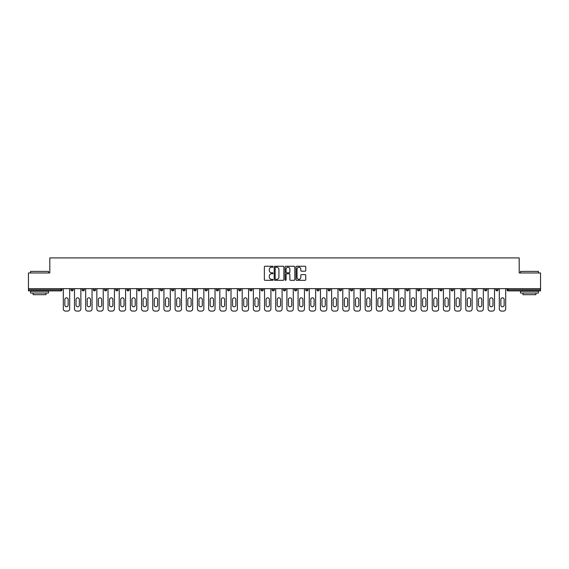 <?xml version="1.0" encoding="UTF-8"?>
<svg xmlns="http://www.w3.org/2000/svg" width="569" height="569" viewBox="0 0 569 569"><rect width="100%" height="100%" fill="white"/><g stroke="black" fill="none" stroke-linecap="round" stroke-linejoin="round"><path stroke-width="0.85" d="M273.035 266.74A0.491 0.491 0 0 0 272.544 266.249L265.069 266.249A0.704 0.704 0 0 0 264.365 266.953L264.365 279.614A0.704 0.704 0 0 0 265.069 280.318L272.544 280.318A0.491 0.491 0 0 0 273.035 279.827A0.491 0.491 0 0 0 272.544 279.336L271.577 279.336A2.248 2.248 0 0 1 269.322 277.082L269.322 276.029A2.248 2.248 0 0 1 271.577 273.774L272.544 273.774A0.491 0.491 0 0 0 273.035 273.284A0.491 0.491 0 0 0 272.544 272.793L271.577 272.793A2.248 2.248 0 0 1 269.322 270.538L269.322 269.486A2.248 2.248 0 0 1 271.577 267.238L272.544 267.238A0.491 0.491 0 0 0 273.035 266.74M305.055 271.207A0.704 0.704 0 0 0 305.759 270.51L305.759 266.953A0.704 0.704 0 0 0 305.055 266.249L296.755 266.249A0.704 0.704 0 0 0 296.051 266.953L296.051 279.614A0.704 0.704 0 0 0 296.755 280.318L305.055 280.318A0.704 0.704 0 0 0 305.759 279.614L305.759 275.325A0.704 0.704 0 0 0 305.055 274.621L301.506 274.621A0.704 0.704 0 0 0 300.802 275.325L300.802 277.452A1.885 1.885 0 0 1 298.917 279.336A1.885 1.885 0 0 1 297.039 277.452L297.039 269.116A1.885 1.885 0 0 1 298.917 267.238A1.885 1.885 0 0 1 300.802 269.116L300.802 270.51A0.704 0.704 0 0 0 301.506 271.207L305.055 271.207M28.45 288.654L28.45 272.964L49.809 272.964L49.809 257.913L519.191 257.913L519.191 272.964L540.55 272.964L540.55 288.654L28.45 288.654L28.45 289.806L60.911 289.806L60.911 288.654M283.881 266.953A0.704 0.704 0 0 0 283.184 266.249L274.884 266.249A0.704 0.704 0 0 0 274.18 266.953L274.18 279.614A0.704 0.704 0 0 0 274.884 280.318L283.184 280.318A0.704 0.704 0 0 0 283.881 279.614L283.881 266.953M285.816 266.249L294.116 266.249A0.704 0.704 0 0 1 294.82 266.953L294.82 279.614A0.704 0.704 0 0 1 294.116 280.318L290.567 280.318A0.704 0.704 0 0 1 289.863 279.614L289.863 274.478A0.704 0.704 0 0 0 289.159 273.774L286.804 273.774A0.704 0.704 0 0 0 286.1 274.478L286.1 279.827A0.491 0.491 0 0 1 285.61 280.318A0.491 0.491 0 0 1 285.119 279.827L285.119 266.953A0.704 0.704 0 0 1 285.816 266.249M61.985 288.654L61.985 289.806A1.074 1.074 0 0 1 60.911 290.88L28.45 290.88L28.45 289.806M540.55 288.654L540.55 290.88L508.089 290.88A1.074 1.074 0 0 1 507.015 289.806L507.015 288.654M71.018 289.806A1.074 1.074 0 0 0 72.092 290.88A1.074 1.074 0 0 0 73.166 289.806L73.166 288.654L73.166 289.806L71.018 289.806A1.074 1.074 0 0 0 72.092 290.88A1.074 1.074 0 0 1 71.018 289.806L71.018 288.654M60.911 290.88A1.074 1.074 0 0 0 61.985 289.806A1.074 1.074 0 0 1 60.911 290.88L60.911 289.806L61.985 289.806M82.199 288.654L82.199 289.806L82.199 288.654M84.347 288.654L84.347 289.806L84.347 288.654M93.373 289.806A1.074 1.074 0 0 0 94.454 290.88A1.074 1.074 0 0 0 95.528 289.806A1.074 1.074 0 0 1 94.454 290.88A1.074 1.074 0 0 0 95.528 289.806L95.528 288.654L95.528 289.806L93.373 289.806A1.074 1.074 0 0 0 94.454 290.88A1.074 1.074 0 0 1 93.373 289.806L93.373 288.654M104.554 288.654L104.554 289.806L104.554 288.654M106.709 288.654L106.709 289.806A1.074 1.074 0 0 1 105.628 290.88A1.074 1.074 0 0 1 104.554 289.806A1.074 1.074 0 0 0 105.628 290.88A1.074 1.074 0 0 0 106.709 289.806A1.074 1.074 0 0 1 105.628 290.88A1.074 1.074 0 0 1 104.554 289.806L106.709 289.806M115.735 289.806A1.074 1.074 0 0 0 116.809 290.88A1.074 1.074 0 0 0 117.883 289.806A1.074 1.074 0 0 1 116.809 290.88A1.074 1.074 0 0 0 117.883 289.806L117.883 288.654L117.883 289.806L115.735 289.806A1.074 1.074 0 0 0 116.809 290.88A1.074 1.074 0 0 1 115.735 289.806L115.735 288.654M129.063 288.654L129.063 289.806A1.074 1.074 0 0 1 127.989 290.88A1.074 1.074 0 0 1 126.915 289.806L126.915 288.654M139.17 290.88A1.074 1.074 0 0 0 140.244 289.806L140.244 288.654L140.244 289.806A1.074 1.074 0 0 1 139.17 290.88A1.074 1.074 0 0 1 138.096 289.806L138.096 288.654M151.425 288.654L151.425 289.806A1.074 1.074 0 0 1 150.351 290.88A1.074 1.074 0 0 1 149.27 289.806L149.27 288.654M162.599 288.654L162.599 289.806A1.074 1.074 0 0 1 161.525 290.88A1.074 1.074 0 0 1 160.451 289.806L160.451 288.654M172.706 290.88A1.074 1.074 0 0 0 173.78 289.806L173.78 288.654L173.78 289.806A1.074 1.074 0 0 1 172.706 290.88A1.074 1.074 0 0 1 171.632 289.806L171.632 288.654M184.961 288.654L184.961 289.806A1.074 1.074 0 0 1 183.887 290.88A1.074 1.074 0 0 1 182.813 289.806L182.813 288.654M193.993 288.654L193.993 289.806L193.993 288.654M196.141 288.654L196.141 289.806A1.074 1.074 0 0 1 195.067 290.88A1.074 1.074 0 0 1 193.993 289.806L196.141 289.806A1.074 1.074 0 0 1 195.067 290.88M207.322 288.654L207.322 289.806L205.167 289.806A1.074 1.074 0 0 0 206.241 290.88A1.074 1.074 0 0 1 205.167 289.806L205.167 288.654M218.496 288.654L218.496 289.806A1.074 1.074 0 0 1 217.422 290.88A1.074 1.074 0 0 1 216.348 289.806L216.348 288.654M229.677 288.654L229.677 289.806A1.074 1.074 0 0 1 228.603 290.88A1.074 1.074 0 0 1 227.529 289.806L227.529 288.654M238.71 288.654L238.71 289.806L238.71 288.654M240.858 288.654L240.858 289.806A1.074 1.074 0 0 1 239.784 290.88A1.074 1.074 0 0 1 238.71 289.806L240.858 289.806A1.074 1.074 0 0 1 239.784 290.88M250.965 290.88A1.074 1.074 0 0 0 252.039 289.806L252.039 288.654L252.039 289.806A1.074 1.074 0 0 1 250.965 290.88A1.074 1.074 0 0 1 249.891 289.806L249.891 288.654M263.219 288.654L263.219 289.806A1.074 1.074 0 0 1 262.138 290.88A1.074 1.074 0 0 1 261.064 289.806L261.064 288.654M274.393 288.654L274.393 289.806A1.074 1.074 0 0 1 273.319 290.88A1.074 1.074 0 0 1 272.245 289.806L272.245 288.654M283.426 288.654L283.426 289.806L283.426 288.654M285.574 288.654L285.574 289.806A1.074 1.074 0 0 1 284.5 290.88A1.074 1.074 0 0 1 283.426 289.806L285.574 289.806A1.074 1.074 0 0 1 284.5 290.88M294.607 288.654L294.607 289.806L294.607 288.654M296.755 288.654L296.755 289.806A1.074 1.074 0 0 1 295.681 290.88A1.074 1.074 0 0 1 294.607 289.806L296.755 289.806A1.074 1.074 0 0 1 295.681 290.88M305.781 288.654L305.781 289.806L305.781 288.654M307.936 288.654L307.936 289.806L307.936 288.654M316.961 288.654L316.961 289.806L316.961 288.654M319.109 288.654L319.109 289.806L319.109 288.654M330.29 288.654L330.29 289.806A1.074 1.074 0 0 1 329.216 290.88A1.074 1.074 0 0 1 328.142 289.806L328.142 288.654M341.471 288.654L341.471 289.806L339.323 289.806A1.074 1.074 0 0 0 340.397 290.88A1.074 1.074 0 0 1 339.323 289.806L339.323 288.654M352.652 288.654L352.652 289.806A1.074 1.074 0 0 1 351.578 290.88A1.074 1.074 0 0 1 350.504 289.806L350.504 288.654M361.678 288.654L361.678 289.806L361.678 288.654M363.833 288.654L363.833 289.806L363.833 288.654M375.007 288.654L375.007 289.806A1.074 1.074 0 0 1 373.933 290.88A1.074 1.074 0 0 1 372.859 289.806L372.859 288.654M386.187 288.654L386.187 289.806L384.039 289.806A1.074 1.074 0 0 0 385.113 290.88A1.074 1.074 0 0 1 384.039 289.806L384.039 288.654M397.368 288.654L397.368 289.806A1.074 1.074 0 0 1 396.294 290.88A1.074 1.074 0 0 1 395.22 289.806L395.22 288.654M408.549 288.654L408.549 289.806L406.401 289.806A1.074 1.074 0 0 0 407.475 290.88A1.074 1.074 0 0 1 406.401 289.806L406.401 288.654M419.73 288.654L419.73 289.806A1.074 1.074 0 0 1 418.649 290.88A1.074 1.074 0 0 1 417.575 289.806L417.575 288.654M430.904 288.654L430.904 289.806L428.756 289.806A1.074 1.074 0 0 0 429.83 290.88A1.074 1.074 0 0 1 428.756 289.806L428.756 288.654M442.085 288.654L442.085 289.806A1.074 1.074 0 0 1 441.011 290.88A1.074 1.074 0 0 1 439.937 289.806L439.937 288.654M453.265 288.654L453.265 289.806L451.117 289.806A1.074 1.074 0 0 0 452.191 290.88A1.074 1.074 0 0 1 451.117 289.806L451.117 288.654M464.446 288.654L464.446 289.806L462.291 289.806A1.074 1.074 0 0 0 463.372 290.88A1.074 1.074 0 0 1 462.291 289.806L462.291 288.654M475.627 288.654L475.627 289.806L473.472 289.806A1.074 1.074 0 0 0 474.546 290.88A1.074 1.074 0 0 1 473.472 289.806L473.472 288.654M486.801 288.654L486.801 289.806A1.074 1.074 0 0 1 485.727 290.88A1.074 1.074 0 0 1 484.653 289.806L484.653 288.654M497.982 288.654L497.982 289.806A1.074 1.074 0 0 1 496.908 290.88A1.074 1.074 0 0 1 495.834 289.806L495.834 288.654M83.273 290.88A1.074 1.074 0 0 1 82.199 289.806L84.347 289.806A1.074 1.074 0 0 1 83.273 290.88A1.074 1.074 0 0 0 84.347 289.806A1.074 1.074 0 0 1 83.273 290.88M206.241 290.88A1.074 1.074 0 0 0 207.322 289.806A1.074 1.074 0 0 1 206.241 290.88A1.074 1.074 0 0 1 205.167 289.806M306.862 290.88A1.074 1.074 0 0 1 305.781 289.806A1.074 1.074 0 0 0 306.862 290.88A1.074 1.074 0 0 0 307.936 289.806A1.074 1.074 0 0 1 306.862 290.88A1.074 1.074 0 0 1 305.781 289.806L307.936 289.806M318.035 290.88A1.074 1.074 0 0 1 316.961 289.806A1.074 1.074 0 0 0 318.035 290.88A1.074 1.074 0 0 0 319.109 289.806A1.074 1.074 0 0 1 318.035 290.88A1.074 1.074 0 0 1 316.961 289.806L319.109 289.806A1.074 1.074 0 0 1 318.035 290.88M341.471 289.806A1.074 1.074 0 0 1 340.397 290.88A1.074 1.074 0 0 0 341.471 289.806A1.074 1.074 0 0 1 340.397 290.88A1.074 1.074 0 0 1 339.323 289.806M362.759 290.88A1.074 1.074 0 0 1 361.678 289.806A1.074 1.074 0 0 0 362.759 290.88A1.074 1.074 0 0 0 363.833 289.806A1.074 1.074 0 0 1 362.759 290.88A1.074 1.074 0 0 1 361.678 289.806L363.833 289.806M385.113 290.88A1.074 1.074 0 0 0 386.187 289.806A1.074 1.074 0 0 1 385.113 290.88A1.074 1.074 0 0 1 384.039 289.806M408.549 289.806A1.074 1.074 0 0 1 407.475 290.88A1.074 1.074 0 0 0 408.549 289.806A1.074 1.074 0 0 1 407.475 290.88A1.074 1.074 0 0 1 406.401 289.806M429.83 290.88A1.074 1.074 0 0 0 430.904 289.806A1.074 1.074 0 0 1 429.83 290.88A1.074 1.074 0 0 1 428.756 289.806M441.011 290.88A1.074 1.074 0 0 0 442.085 289.806A1.074 1.074 0 0 1 441.011 290.88M452.191 290.88A1.074 1.074 0 0 0 453.265 289.806A1.074 1.074 0 0 1 452.191 290.88A1.074 1.074 0 0 1 451.117 289.806M463.372 290.88A1.074 1.074 0 0 0 464.446 289.806A1.074 1.074 0 0 1 463.372 290.88A1.074 1.074 0 0 1 462.291 289.806M474.546 290.88A1.074 1.074 0 0 0 475.627 289.806A1.074 1.074 0 0 1 474.546 290.88A1.074 1.074 0 0 1 473.472 289.806M275.652 267.238A0.491 0.491 0 0 0 275.161 267.729L275.161 278.838A0.491 0.491 0 0 0 275.652 279.336L276.676 279.336A2.248 2.248 0 0 0 278.924 277.082L278.924 269.486A2.248 2.248 0 0 0 276.676 267.238L275.652 267.238M289.863 269.151A1.885 1.885 0 0 0 287.985 267.274A1.885 1.885 0 0 0 286.1 269.151L286.1 272.089A0.704 0.704 0 0 0 286.804 272.793L289.159 272.793A0.704 0.704 0 0 0 289.863 272.089L289.863 269.151M68.152 299.479A1.65 1.65 0 0 0 66.502 297.829A1.65 1.65 0 0 0 64.852 299.479A1.65 1.65 0 0 1 66.502 297.829A1.65 1.65 0 0 1 68.152 299.479L68.152 305.14A1.65 1.65 0 0 1 66.502 306.791A1.65 1.65 0 0 1 64.852 305.14A1.65 1.65 0 0 0 66.502 306.791A1.65 1.65 0 0 0 68.152 305.14M63.315 288.654L63.315 308.939L63.315 288.654M65.463 311.087L67.54 311.087L65.463 311.087A2.148 2.148 0 0 1 63.315 308.939M69.688 288.654L69.688 308.939L69.688 288.654M64.852 305.14L64.852 299.479M67.54 311.087A2.148 2.148 0 0 0 69.688 308.939M30.598 271.385L48.514 271.385L30.598 271.385L30.598 272.964M48.514 293.028L30.598 293.028L30.598 291.236L48.514 291.236L48.514 293.028M46.011 293.028L46.011 294.678L33.109 294.678L33.109 293.028M520.486 271.385L538.402 271.385L520.486 271.385L520.486 272.964M538.402 293.028L520.486 293.028L520.486 291.236L538.402 291.236L538.402 293.028M535.891 293.028L535.891 294.678L522.989 294.678L522.989 293.028M79.333 299.479A1.65 1.65 0 0 0 77.683 297.829A1.65 1.65 0 0 0 76.033 299.479A1.65 1.65 0 0 1 77.683 297.829A1.65 1.65 0 0 1 79.333 299.479L79.333 305.14A1.65 1.65 0 0 1 77.683 306.791A1.65 1.65 0 0 1 76.033 305.14A1.65 1.65 0 0 0 77.683 306.791A1.65 1.65 0 0 0 79.333 305.14M74.496 288.654L74.496 308.939L74.496 288.654M76.644 311.087L78.721 311.087L76.644 311.087A2.148 2.148 0 0 1 74.496 308.939M80.869 288.654L80.869 308.939L80.869 288.654M90.507 299.479A1.65 1.65 0 0 0 88.864 297.829A1.65 1.65 0 0 0 87.213 299.479A1.65 1.65 0 0 1 88.864 297.829A1.65 1.65 0 0 1 90.507 299.479L90.507 305.14A1.65 1.65 0 0 1 88.864 306.791A1.65 1.65 0 0 1 87.213 305.14A1.65 1.65 0 0 0 88.864 306.791A1.65 1.65 0 0 0 90.507 305.14M85.67 288.654L85.67 308.939L85.67 288.654M87.825 311.087L89.902 311.087L87.825 311.087A2.148 2.148 0 0 1 85.67 308.939M92.05 288.654L92.05 308.939L92.05 288.654M101.687 299.479A1.65 1.65 0 0 0 100.037 297.829A1.65 1.65 0 0 0 98.394 299.479A1.65 1.65 0 0 1 100.037 297.829A1.65 1.65 0 0 1 101.687 299.479L101.687 305.14A1.65 1.65 0 0 1 100.037 306.791A1.65 1.65 0 0 1 98.394 305.14A1.65 1.65 0 0 0 100.037 306.791A1.65 1.65 0 0 0 101.687 305.14M96.851 288.654L96.851 308.939L96.851 288.654M98.999 311.087L101.083 311.087L98.999 311.087A2.148 2.148 0 0 1 96.851 308.939M103.231 288.654L103.231 308.939L103.231 288.654M112.868 299.479A1.65 1.65 0 0 0 111.218 297.829A1.65 1.65 0 0 0 109.575 299.479A1.65 1.65 0 0 1 111.218 297.829A1.65 1.65 0 0 1 112.868 299.479L112.868 305.14A1.65 1.65 0 0 1 111.218 306.791A1.65 1.65 0 0 1 109.575 305.14A1.65 1.65 0 0 0 111.218 306.791A1.65 1.65 0 0 0 112.868 305.14M108.032 288.654L108.032 308.939L108.032 288.654M110.18 311.087L112.257 311.087L110.18 311.087A2.148 2.148 0 0 1 108.032 308.939M114.412 288.654L114.412 308.939L114.412 288.654M124.049 299.479A1.65 1.65 0 0 0 122.399 297.829A1.65 1.65 0 0 0 120.749 299.479A1.65 1.65 0 0 1 122.399 297.829A1.65 1.65 0 0 1 124.049 299.479L124.049 305.14A1.65 1.65 0 0 1 122.399 306.791A1.65 1.65 0 0 1 120.749 305.14A1.65 1.65 0 0 0 122.399 306.791A1.65 1.65 0 0 0 124.049 305.14M119.213 288.654L119.213 308.939L119.213 288.654M121.361 311.087L123.437 311.087L121.361 311.087A2.148 2.148 0 0 1 119.213 308.939M125.585 288.654L125.585 308.939L125.585 288.654M76.033 305.14L76.033 299.479M78.721 311.087A2.148 2.148 0 0 0 80.869 308.939M87.213 305.14L87.213 299.479M89.902 311.087A2.148 2.148 0 0 0 92.05 308.939M98.394 305.14L98.394 299.479M101.083 311.087A2.148 2.148 0 0 0 103.231 308.939M109.575 305.14L109.575 299.479M112.257 311.087A2.148 2.148 0 0 0 114.412 308.939M120.749 305.14L120.749 299.479M123.437 311.087A2.148 2.148 0 0 0 125.585 308.939M135.23 299.479A1.65 1.65 0 0 0 133.58 297.829A1.65 1.65 0 0 0 131.93 299.479A1.65 1.65 0 0 1 133.58 297.829A1.65 1.65 0 0 1 135.23 299.479L135.23 305.14A1.65 1.65 0 0 1 133.58 306.791A1.65 1.65 0 0 1 131.93 305.14A1.65 1.65 0 0 0 133.58 306.791A1.65 1.65 0 0 0 135.23 305.14M130.386 288.654L130.386 308.939L130.386 288.654M132.541 311.087L134.618 311.087L132.541 311.087A2.148 2.148 0 0 1 130.386 308.939M136.766 288.654L136.766 308.939L136.766 288.654M131.93 305.14L131.93 299.479M134.618 311.087A2.148 2.148 0 0 0 136.766 308.939M146.404 299.479A1.65 1.65 0 0 0 144.761 297.829A1.65 1.65 0 0 0 143.111 299.479A1.65 1.65 0 0 1 144.761 297.829A1.65 1.65 0 0 1 146.404 299.479L146.404 305.14A1.65 1.65 0 0 1 144.761 306.791A1.65 1.65 0 0 1 143.111 305.14A1.65 1.65 0 0 0 144.761 306.791A1.65 1.65 0 0 0 146.404 305.14M141.567 288.654L141.567 308.939L141.567 288.654M143.722 311.087L145.799 311.087L143.722 311.087A2.148 2.148 0 0 1 141.567 308.939M147.947 288.654L147.947 308.939L147.947 288.654M143.111 305.14L143.111 299.479M145.799 311.087A2.148 2.148 0 0 0 147.947 308.939M157.585 299.479A1.65 1.65 0 0 0 155.934 297.829A1.65 1.65 0 0 0 154.291 299.479A1.65 1.65 0 0 1 155.934 297.829A1.65 1.65 0 0 1 157.585 299.479L157.585 305.14A1.65 1.65 0 0 1 155.934 306.791A1.65 1.65 0 0 1 154.291 305.14A1.65 1.65 0 0 0 155.934 306.791A1.65 1.65 0 0 0 157.585 305.14M152.748 288.654L152.748 308.939L152.748 288.654M154.896 311.087L156.98 311.087L154.896 311.087A2.148 2.148 0 0 1 152.748 308.939M159.128 288.654L159.128 308.939L159.128 288.654M154.291 305.14L154.291 299.479M156.98 311.087A2.148 2.148 0 0 0 159.128 308.939M168.765 299.479A1.65 1.65 0 0 0 167.115 297.829A1.65 1.65 0 0 0 165.465 299.479A1.65 1.65 0 0 1 167.115 297.829A1.65 1.65 0 0 1 168.765 299.479L168.765 305.14A1.65 1.65 0 0 1 167.115 306.791A1.65 1.65 0 0 1 165.465 305.14A1.65 1.65 0 0 0 167.115 306.791A1.65 1.65 0 0 0 168.765 305.14M163.929 288.654L163.929 308.939L163.929 288.654M166.077 311.087L168.154 311.087L166.077 311.087A2.148 2.148 0 0 1 163.929 308.939M170.309 288.654L170.309 308.939L170.309 288.654M165.465 305.14L165.465 299.479M168.154 311.087A2.148 2.148 0 0 0 170.309 308.939M179.946 299.479A1.65 1.65 0 0 0 178.296 297.829A1.65 1.65 0 0 0 176.646 299.479A1.65 1.65 0 0 1 178.296 297.829A1.65 1.65 0 0 1 179.946 299.479L179.946 305.14A1.65 1.65 0 0 1 178.296 306.791A1.65 1.65 0 0 1 176.646 305.14A1.65 1.65 0 0 0 178.296 306.791A1.65 1.65 0 0 0 179.946 305.14M175.11 288.654L175.11 308.939L175.11 288.654M177.258 311.087L179.335 311.087L177.258 311.087A2.148 2.148 0 0 1 175.11 308.939M181.483 288.654L181.483 308.939L181.483 288.654M176.646 305.14L176.646 299.479M179.335 311.087A2.148 2.148 0 0 0 181.483 308.939M191.127 299.479A1.65 1.65 0 0 0 189.477 297.829A1.65 1.65 0 0 0 187.827 299.479A1.65 1.65 0 0 1 189.477 297.829A1.65 1.65 0 0 1 191.127 299.479L191.127 305.14A1.65 1.65 0 0 1 189.477 306.791A1.65 1.65 0 0 1 187.827 305.14A1.65 1.65 0 0 0 189.477 306.791A1.65 1.65 0 0 0 191.127 305.14M186.283 288.654L186.283 308.939L186.283 288.654M188.439 311.087L190.515 311.087L188.439 311.087A2.148 2.148 0 0 1 186.283 308.939M192.663 288.654L192.663 308.939L192.663 288.654M187.827 305.14L187.827 299.479M190.515 311.087A2.148 2.148 0 0 0 192.663 308.939M202.301 299.479A1.65 1.65 0 0 0 200.658 297.829A1.65 1.65 0 0 0 199.008 299.479A1.65 1.65 0 0 1 200.658 297.829A1.65 1.65 0 0 1 202.301 299.479L202.301 305.14A1.65 1.65 0 0 1 200.658 306.791A1.65 1.65 0 0 1 199.008 305.14A1.65 1.65 0 0 0 200.658 306.791A1.65 1.65 0 0 0 202.301 305.14M197.464 288.654L197.464 308.939L197.464 288.654M199.612 311.087L201.696 311.087L199.612 311.087A2.148 2.148 0 0 1 197.464 308.939M203.844 288.654L203.844 308.939L203.844 288.654M199.008 305.14L199.008 299.479M201.696 311.087A2.148 2.148 0 0 0 203.844 308.939M213.482 299.479A1.65 1.65 0 0 0 211.832 297.829A1.65 1.65 0 0 0 210.189 299.479A1.65 1.65 0 0 1 211.832 297.829A1.65 1.65 0 0 1 213.482 299.479L213.482 305.14A1.65 1.65 0 0 1 211.832 306.791A1.65 1.65 0 0 1 210.189 305.14A1.65 1.65 0 0 0 211.832 306.791A1.65 1.65 0 0 0 213.482 305.14M208.645 288.654L208.645 308.939L208.645 288.654M210.793 311.087L212.87 311.087L210.793 311.087A2.148 2.148 0 0 1 208.645 308.939M215.025 288.654L215.025 308.939L215.025 288.654M210.189 305.14L210.189 299.479M212.87 311.087A2.148 2.148 0 0 0 215.025 308.939M224.663 299.479A1.65 1.65 0 0 0 223.012 297.829A1.65 1.65 0 0 0 221.362 299.479A1.65 1.65 0 0 1 223.012 297.829A1.65 1.65 0 0 1 224.663 299.479L224.663 305.14A1.65 1.65 0 0 1 223.012 306.791A1.65 1.65 0 0 1 221.362 305.14A1.65 1.65 0 0 0 223.012 306.791A1.65 1.65 0 0 0 224.663 305.14M219.826 288.654L219.826 308.939L219.826 288.654M221.974 311.087L224.051 311.087L221.974 311.087A2.148 2.148 0 0 1 219.826 308.939M226.206 288.654L226.206 308.939L226.206 288.654M221.362 305.14L221.362 299.479M224.051 311.087A2.148 2.148 0 0 0 226.206 308.939M235.843 299.479A1.65 1.65 0 0 0 234.193 297.829A1.65 1.65 0 0 0 232.543 299.479A1.65 1.65 0 0 1 234.193 297.829A1.65 1.65 0 0 1 235.843 299.479L235.843 305.14A1.65 1.65 0 0 1 234.193 306.791A1.65 1.65 0 0 1 232.543 305.14A1.65 1.65 0 0 0 234.193 306.791A1.65 1.65 0 0 0 235.843 305.14M231.007 288.654L231.007 308.939L231.007 288.654M233.155 311.087L235.232 311.087L233.155 311.087A2.148 2.148 0 0 1 231.007 308.939M237.38 288.654L237.38 308.939L237.38 288.654M232.543 305.14L232.543 299.479M235.232 311.087A2.148 2.148 0 0 0 237.38 308.939M247.017 299.479A1.65 1.65 0 0 0 245.374 297.829A1.65 1.65 0 0 0 243.724 299.479A1.65 1.65 0 0 1 245.374 297.829A1.65 1.65 0 0 1 247.017 299.479L247.017 305.14A1.65 1.65 0 0 1 245.374 306.791A1.65 1.65 0 0 1 243.724 305.14A1.65 1.65 0 0 0 245.374 306.791A1.65 1.65 0 0 0 247.017 305.14M242.181 288.654L242.181 308.939L242.181 288.654M244.336 311.087L246.413 311.087L244.336 311.087A2.148 2.148 0 0 1 242.181 308.939M248.561 288.654L248.561 308.939L248.561 288.654M243.724 305.14L243.724 299.479M246.413 311.087A2.148 2.148 0 0 0 248.561 308.939M258.198 299.479A1.65 1.65 0 0 0 256.555 297.829A1.65 1.65 0 0 0 254.905 299.479A1.65 1.65 0 0 1 256.555 297.829A1.65 1.65 0 0 1 258.198 299.479L258.198 305.14A1.65 1.65 0 0 1 256.555 306.791A1.65 1.65 0 0 1 254.905 305.14A1.65 1.65 0 0 0 256.555 306.791A1.65 1.65 0 0 0 258.198 305.14M253.361 288.654L253.361 308.939L253.361 288.654M255.509 311.087L257.593 311.087L255.509 311.087A2.148 2.148 0 0 1 253.361 308.939M259.741 288.654L259.741 308.939L259.741 288.654M254.905 305.14L254.905 299.479M257.593 311.087A2.148 2.148 0 0 0 259.741 308.939M269.379 299.479A1.65 1.65 0 0 0 267.729 297.829A1.65 1.65 0 0 0 266.086 299.479A1.65 1.65 0 0 1 267.729 297.829A1.65 1.65 0 0 1 269.379 299.479L269.379 305.14A1.65 1.65 0 0 1 267.729 306.791A1.65 1.65 0 0 1 266.086 305.14A1.65 1.65 0 0 0 267.729 306.791A1.65 1.65 0 0 0 269.379 305.14M264.542 288.654L264.542 308.939L264.542 288.654M266.69 311.087L268.767 311.087L266.69 311.087A2.148 2.148 0 0 1 264.542 308.939M270.922 288.654L270.922 308.939L270.922 288.654M266.086 305.14L266.086 299.479M268.767 311.087A2.148 2.148 0 0 0 270.922 308.939M280.56 299.479A1.65 1.65 0 0 0 278.91 297.829A1.65 1.65 0 0 0 277.259 299.479A1.65 1.65 0 0 1 278.91 297.829A1.65 1.65 0 0 1 280.56 299.479L280.56 305.14A1.65 1.65 0 0 1 278.91 306.791A1.65 1.65 0 0 1 277.259 305.14A1.65 1.65 0 0 0 278.91 306.791A1.65 1.65 0 0 0 280.56 305.14M275.723 288.654L275.723 308.939L275.723 288.654M277.871 311.087L279.948 311.087L277.871 311.087A2.148 2.148 0 0 1 275.723 308.939M282.096 288.654L282.096 308.939L282.096 288.654M277.259 305.14L277.259 299.479M279.948 311.087A2.148 2.148 0 0 0 282.096 308.939M291.741 299.479A1.65 1.65 0 0 0 290.09 297.829A1.65 1.65 0 0 0 288.44 299.479A1.65 1.65 0 0 1 290.09 297.829A1.65 1.65 0 0 1 291.741 299.479L291.741 305.14A1.65 1.65 0 0 1 290.09 306.791A1.65 1.65 0 0 1 288.44 305.14A1.65 1.65 0 0 0 290.09 306.791A1.65 1.65 0 0 0 291.741 305.14M286.904 288.654L286.904 308.939L286.904 288.654M289.052 311.087L291.129 311.087L289.052 311.087A2.148 2.148 0 0 1 286.904 308.939M293.277 288.654L293.277 308.939L293.277 288.654M288.44 305.14L288.44 299.479M291.129 311.087A2.148 2.148 0 0 0 293.277 308.939M302.914 299.479A1.65 1.65 0 0 0 301.271 297.829A1.65 1.65 0 0 0 299.621 299.479A1.65 1.65 0 0 1 301.271 297.829A1.65 1.65 0 0 1 302.914 299.479L302.914 305.14A1.65 1.65 0 0 1 301.271 306.791A1.65 1.65 0 0 1 299.621 305.14A1.65 1.65 0 0 0 301.271 306.791A1.65 1.65 0 0 0 302.914 305.14M298.078 288.654L298.078 308.939L298.078 288.654M300.233 311.087L302.31 311.087L300.233 311.087A2.148 2.148 0 0 1 298.078 308.939M304.458 288.654L304.458 308.939L304.458 288.654M299.621 305.14L299.621 299.479M302.31 311.087A2.148 2.148 0 0 0 304.458 308.939M314.095 299.479A1.65 1.65 0 0 0 312.445 297.829A1.65 1.65 0 0 0 310.802 299.479A1.65 1.65 0 0 1 312.445 297.829A1.65 1.65 0 0 1 314.095 299.479L314.095 305.14A1.65 1.65 0 0 1 312.445 306.791A1.65 1.65 0 0 1 310.802 305.14A1.65 1.65 0 0 0 312.445 306.791A1.65 1.65 0 0 0 314.095 305.14M309.259 288.654L309.259 308.939L309.259 288.654M311.407 311.087L313.491 311.087L311.407 311.087A2.148 2.148 0 0 1 309.259 308.939M315.639 288.654L315.639 308.939L315.639 288.654M310.802 305.14L310.802 299.479M313.491 311.087A2.148 2.148 0 0 0 315.639 308.939M325.276 299.479A1.65 1.65 0 0 0 323.626 297.829A1.65 1.65 0 0 0 321.983 299.479A1.65 1.65 0 0 1 323.626 297.829A1.65 1.65 0 0 1 325.276 299.479L325.276 305.14A1.65 1.65 0 0 1 323.626 306.791A1.65 1.65 0 0 1 321.983 305.14A1.65 1.65 0 0 0 323.626 306.791A1.65 1.65 0 0 0 325.276 305.14M320.439 288.654L320.439 308.939L320.439 288.654M322.587 311.087L324.664 311.087L322.587 311.087A2.148 2.148 0 0 1 320.439 308.939M326.819 288.654L326.819 308.939L326.819 288.654M321.983 305.14L321.983 299.479M324.664 311.087A2.148 2.148 0 0 0 326.819 308.939M336.457 299.479A1.65 1.65 0 0 0 334.807 297.829A1.65 1.65 0 0 0 333.157 299.479A1.65 1.65 0 0 1 334.807 297.829A1.65 1.65 0 0 1 336.457 299.479L336.457 305.14A1.65 1.65 0 0 1 334.807 306.791A1.65 1.65 0 0 1 333.157 305.14A1.65 1.65 0 0 0 334.807 306.791A1.65 1.65 0 0 0 336.457 305.14M331.62 288.654L331.62 308.939L331.62 288.654M333.768 311.087L335.845 311.087L333.768 311.087A2.148 2.148 0 0 1 331.62 308.939M337.993 288.654L337.993 308.939L337.993 288.654M333.157 305.14L333.157 299.479M335.845 311.087A2.148 2.148 0 0 0 337.993 308.939M347.638 299.479A1.65 1.65 0 0 0 345.988 297.829A1.65 1.65 0 0 0 344.337 299.479A1.65 1.65 0 0 1 345.988 297.829A1.65 1.65 0 0 1 347.638 299.479L347.638 305.14A1.65 1.65 0 0 1 345.988 306.791A1.65 1.65 0 0 1 344.337 305.14A1.65 1.65 0 0 0 345.988 306.791A1.65 1.65 0 0 0 347.638 305.14M342.794 288.654L342.794 308.939L342.794 288.654M344.949 311.087L347.026 311.087L344.949 311.087A2.148 2.148 0 0 1 342.794 308.939M349.174 288.654L349.174 308.939L349.174 288.654M344.337 305.14L344.337 299.479M347.026 311.087A2.148 2.148 0 0 0 349.174 308.939M358.811 299.479A1.65 1.65 0 0 0 357.168 297.829A1.65 1.65 0 0 0 355.518 299.479A1.65 1.65 0 0 1 357.168 297.829A1.65 1.65 0 0 1 358.811 299.479L358.811 305.14A1.65 1.65 0 0 1 357.168 306.791A1.65 1.65 0 0 1 355.518 305.14A1.65 1.65 0 0 0 357.168 306.791A1.65 1.65 0 0 0 358.811 305.14M353.975 288.654L353.975 308.939L353.975 288.654M356.13 311.087L358.207 311.087L356.13 311.087A2.148 2.148 0 0 1 353.975 308.939M360.355 288.654L360.355 308.939L360.355 288.654M355.518 305.14L355.518 299.479M358.207 311.087A2.148 2.148 0 0 0 360.355 308.939M369.992 299.479A1.65 1.65 0 0 0 368.342 297.829A1.65 1.65 0 0 0 366.699 299.479A1.65 1.65 0 0 1 368.342 297.829A1.65 1.65 0 0 1 369.992 299.479L369.992 305.14A1.65 1.65 0 0 1 368.342 306.791A1.65 1.65 0 0 1 366.699 305.14A1.65 1.65 0 0 0 368.342 306.791A1.65 1.65 0 0 0 369.992 305.14M365.156 288.654L365.156 308.939L365.156 288.654M367.304 311.087L369.388 311.087L367.304 311.087A2.148 2.148 0 0 1 365.156 308.939M371.536 288.654L371.536 308.939L371.536 288.654M366.699 305.14L366.699 299.479M369.388 311.087A2.148 2.148 0 0 0 371.536 308.939M381.173 299.479A1.65 1.65 0 0 0 379.523 297.829A1.65 1.65 0 0 0 377.873 299.479A1.65 1.65 0 0 1 379.523 297.829A1.65 1.65 0 0 1 381.173 299.479L381.173 305.14A1.65 1.65 0 0 1 379.523 306.791A1.65 1.65 0 0 1 377.873 305.14A1.65 1.65 0 0 0 379.523 306.791A1.65 1.65 0 0 0 381.173 305.14M376.337 288.654L376.337 308.939L376.337 288.654M378.485 311.087L380.561 311.087L378.485 311.087A2.148 2.148 0 0 1 376.337 308.939M382.717 288.654L382.717 308.939L382.717 288.654M377.873 305.14L377.873 299.479M380.561 311.087A2.148 2.148 0 0 0 382.717 308.939M392.354 299.479A1.65 1.65 0 0 0 390.704 297.829A1.65 1.65 0 0 0 389.054 299.479A1.65 1.65 0 0 1 390.704 297.829A1.65 1.65 0 0 1 392.354 299.479L392.354 305.14A1.65 1.65 0 0 1 390.704 306.791A1.65 1.65 0 0 1 389.054 305.14A1.65 1.65 0 0 0 390.704 306.791A1.65 1.65 0 0 0 392.354 305.14M387.517 288.654L387.517 308.939L387.517 288.654M389.665 311.087L391.742 311.087L389.665 311.087A2.148 2.148 0 0 1 387.517 308.939M393.89 288.654L393.89 308.939L393.89 288.654M389.054 305.14L389.054 299.479M391.742 311.087A2.148 2.148 0 0 0 393.89 308.939M403.535 299.479A1.65 1.65 0 0 0 401.885 297.829A1.65 1.65 0 0 0 400.235 299.479A1.65 1.65 0 0 1 401.885 297.829A1.65 1.65 0 0 1 403.535 299.479L403.535 305.14A1.65 1.65 0 0 1 401.885 306.791A1.65 1.65 0 0 1 400.235 305.14A1.65 1.65 0 0 0 401.885 306.791A1.65 1.65 0 0 0 403.535 305.14M398.691 288.654L398.691 308.939L398.691 288.654M400.846 311.087L402.923 311.087L400.846 311.087A2.148 2.148 0 0 1 398.691 308.939M405.071 288.654L405.071 308.939L405.071 288.654M400.235 305.14L400.235 299.479M402.923 311.087A2.148 2.148 0 0 0 405.071 308.939M414.709 299.479A1.65 1.65 0 0 0 413.066 297.829A1.65 1.65 0 0 0 411.415 299.479A1.65 1.65 0 0 1 413.066 297.829A1.65 1.65 0 0 1 414.709 299.479L414.709 305.14A1.65 1.65 0 0 1 413.066 306.791A1.65 1.65 0 0 1 411.415 305.14A1.65 1.65 0 0 0 413.066 306.791A1.65 1.65 0 0 0 414.709 305.14M409.872 288.654L409.872 308.939L409.872 288.654M412.02 311.087L414.104 311.087L412.02 311.087A2.148 2.148 0 0 1 409.872 308.939M416.252 288.654L416.252 308.939L416.252 288.654M411.415 305.14L411.415 299.479M414.104 311.087A2.148 2.148 0 0 0 416.252 308.939M425.889 299.479A1.65 1.65 0 0 0 424.239 297.829A1.65 1.65 0 0 0 422.596 299.479A1.65 1.65 0 0 1 424.239 297.829A1.65 1.65 0 0 1 425.889 299.479L425.889 305.14A1.65 1.65 0 0 1 424.239 306.791A1.65 1.65 0 0 1 422.596 305.14A1.65 1.65 0 0 0 424.239 306.791A1.65 1.65 0 0 0 425.889 305.14M421.053 288.654L421.053 308.939L421.053 288.654M423.201 311.087L425.278 311.087L423.201 311.087A2.148 2.148 0 0 1 421.053 308.939M427.433 288.654L427.433 308.939L427.433 288.654M422.596 305.14L422.596 299.479M425.278 311.087A2.148 2.148 0 0 0 427.433 308.939M437.07 299.479A1.65 1.65 0 0 0 435.42 297.829A1.65 1.65 0 0 0 433.77 299.479A1.65 1.65 0 0 1 435.42 297.829A1.65 1.65 0 0 1 437.07 299.479L437.07 305.14A1.65 1.65 0 0 1 435.42 306.791A1.65 1.65 0 0 1 433.77 305.14A1.65 1.65 0 0 0 435.42 306.791A1.65 1.65 0 0 0 437.07 305.14M432.234 288.654L432.234 308.939L432.234 288.654M434.382 311.087L436.459 311.087L434.382 311.087A2.148 2.148 0 0 1 432.234 308.939M438.614 288.654L438.614 308.939L438.614 288.654M433.77 305.14L433.77 299.479M436.459 311.087A2.148 2.148 0 0 0 438.614 308.939M448.251 299.479A1.65 1.65 0 0 0 446.601 297.829A1.65 1.65 0 0 0 444.951 299.479A1.65 1.65 0 0 1 446.601 297.829A1.65 1.65 0 0 1 448.251 299.479L448.251 305.14A1.65 1.65 0 0 1 446.601 306.791A1.65 1.65 0 0 1 444.951 305.14A1.65 1.65 0 0 0 446.601 306.791A1.65 1.65 0 0 0 448.251 305.14M443.415 288.654L443.415 308.939L443.415 288.654M445.563 311.087L447.639 311.087L445.563 311.087A2.148 2.148 0 0 1 443.415 308.939M449.787 288.654L449.787 308.939L449.787 288.654M444.951 305.14L444.951 299.479M447.639 311.087A2.148 2.148 0 0 0 449.787 308.939M459.425 299.479A1.65 1.65 0 0 0 457.782 297.829A1.65 1.65 0 0 0 456.132 299.479A1.65 1.65 0 0 1 457.782 297.829A1.65 1.65 0 0 1 459.425 299.479L459.425 305.14A1.65 1.65 0 0 1 457.782 306.791A1.65 1.65 0 0 1 456.132 305.14A1.65 1.65 0 0 0 457.782 306.791A1.65 1.65 0 0 0 459.425 305.14M454.588 288.654L454.588 308.939L454.588 288.654M456.743 311.087L458.82 311.087L456.743 311.087A2.148 2.148 0 0 1 454.588 308.939M460.968 288.654L460.968 308.939L460.968 288.654M456.132 305.14L456.132 299.479M458.82 311.087A2.148 2.148 0 0 0 460.968 308.939M470.606 299.479A1.65 1.65 0 0 0 468.963 297.829A1.65 1.65 0 0 0 467.313 299.479A1.65 1.65 0 0 1 468.963 297.829A1.65 1.65 0 0 1 470.606 299.479L470.606 305.14A1.65 1.65 0 0 1 468.963 306.791A1.65 1.65 0 0 1 467.313 305.14A1.65 1.65 0 0 0 468.963 306.791A1.65 1.65 0 0 0 470.606 305.14M465.769 288.654L465.769 308.939L465.769 288.654M467.917 311.087L470.001 311.087L467.917 311.087A2.148 2.148 0 0 1 465.769 308.939M472.149 288.654L472.149 308.939L472.149 288.654M467.313 305.14L467.313 299.479M470.001 311.087A2.148 2.148 0 0 0 472.149 308.939M481.787 299.479A1.65 1.65 0 0 0 480.136 297.829A1.65 1.65 0 0 0 478.493 299.479A1.65 1.65 0 0 1 480.136 297.829A1.65 1.65 0 0 1 481.787 299.479L481.787 305.14A1.65 1.65 0 0 1 480.136 306.791A1.65 1.65 0 0 1 478.493 305.14A1.65 1.65 0 0 0 480.136 306.791A1.65 1.65 0 0 0 481.787 305.14M476.95 288.654L476.95 308.939L476.95 288.654M479.098 311.087L481.175 311.087L479.098 311.087A2.148 2.148 0 0 1 476.95 308.939M483.33 288.654L483.33 308.939L483.33 288.654M478.493 305.14L478.493 299.479M481.175 311.087A2.148 2.148 0 0 0 483.33 308.939M492.967 299.479A1.65 1.65 0 0 0 491.317 297.829A1.65 1.65 0 0 0 489.667 299.479A1.65 1.65 0 0 1 491.317 297.829A1.65 1.65 0 0 1 492.967 299.479L492.967 305.14A1.65 1.65 0 0 1 491.317 306.791A1.65 1.65 0 0 1 489.667 305.14A1.65 1.65 0 0 0 491.317 306.791A1.65 1.65 0 0 0 492.967 305.14M488.131 288.654L488.131 308.939L488.131 288.654M490.279 311.087L492.356 311.087L490.279 311.087A2.148 2.148 0 0 1 488.131 308.939M494.504 288.654L494.504 308.939L494.504 288.654M489.667 305.14L489.667 299.479M492.356 311.087A2.148 2.148 0 0 0 494.504 308.939M504.148 299.479A1.65 1.65 0 0 0 502.498 297.829A1.65 1.65 0 0 0 500.848 299.479A1.65 1.65 0 0 1 502.498 297.829A1.65 1.65 0 0 1 504.148 299.479L504.148 305.14A1.65 1.65 0 0 1 502.498 306.791A1.65 1.65 0 0 1 500.848 305.14A1.65 1.65 0 0 0 502.498 306.791A1.65 1.65 0 0 0 504.148 305.14M499.312 288.654L499.312 308.939L499.312 288.654M501.46 311.087L503.537 311.087L501.46 311.087A2.148 2.148 0 0 1 499.312 308.939M505.685 288.654L505.685 308.939L505.685 288.654M500.848 305.14L500.848 299.479M503.537 311.087A2.148 2.148 0 0 0 505.685 308.939M508.089 288.654L508.089 289.806L540.55 289.806M507.015 289.806L508.089 289.806L508.089 290.88M72.092 290.88A1.074 1.074 0 0 0 73.166 289.806M127.989 290.88A1.074 1.074 0 0 0 129.063 289.806L126.915 289.806M140.244 289.806L138.096 289.806M150.351 290.88A1.074 1.074 0 0 0 151.425 289.806L149.27 289.806M161.525 290.88A1.074 1.074 0 0 0 162.599 289.806L160.451 289.806M173.78 289.806L171.632 289.806M183.887 290.88A1.074 1.074 0 0 0 184.961 289.806L182.813 289.806M217.422 290.88A1.074 1.074 0 0 0 218.496 289.806L216.348 289.806M228.603 290.88A1.074 1.074 0 0 0 229.677 289.806L227.529 289.806M252.039 289.806L249.891 289.806M262.138 290.88A1.074 1.074 0 0 0 263.219 289.806L261.064 289.806M273.319 290.88A1.074 1.074 0 0 0 274.393 289.806L272.245 289.806M329.216 290.88A1.074 1.074 0 0 0 330.29 289.806L328.142 289.806M351.578 290.88A1.074 1.074 0 0 0 352.652 289.806L350.504 289.806M373.933 290.88A1.074 1.074 0 0 0 375.007 289.806L372.859 289.806M396.294 290.88A1.074 1.074 0 0 0 397.368 289.806L395.22 289.806M418.649 290.88A1.074 1.074 0 0 0 419.73 289.806L417.575 289.806M442.085 289.806L439.937 289.806M485.727 290.88A1.074 1.074 0 0 0 486.801 289.806L484.653 289.806M496.908 290.88A1.074 1.074 0 0 0 497.982 289.806L495.834 289.806M48.514 272.964L48.514 271.385M44.432 291.236L44.432 290.88M34.688 291.236L34.688 290.88M538.402 272.964L538.402 271.385M534.312 291.236L534.312 290.88M524.568 291.236L524.568 290.88"/></g></svg>
